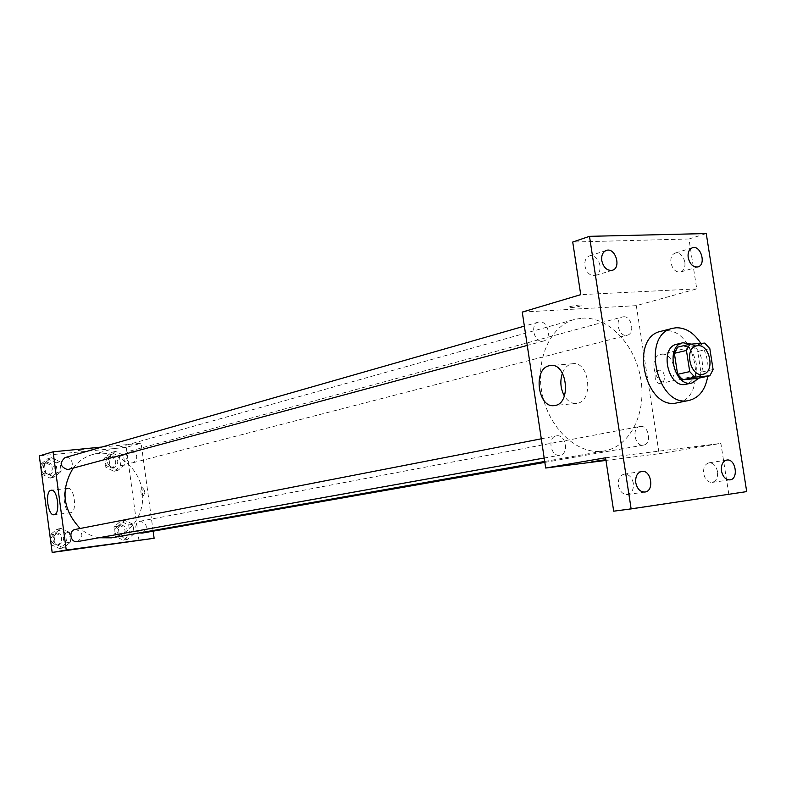 <?xml version="1.0" encoding="UTF-8"?>
<svg xmlns="http://www.w3.org/2000/svg" width="786" height="786" viewBox="0 0 786 786"><rect width="100%" height="100%" fill="white"/><g stroke="black" fill="none" stroke-linecap="round" stroke-linejoin="round"><path stroke-width="0.59" stroke-dasharray="3.93 2.95" d="M661.871 354.211C674.201 352.531 679.359 380.11 667.078 382.075C654.61 385.523 648.037 356.667 660.771 354.378L661.871 354.211M713.098 369.538L700.915 372.21L697.683 351.46L709.827 348.611M677.67 347.127L692.633 345.978L704.757 343.089M692.633 345.978L697.683 351.46M700.915 372.21L697.673 378.4M699.068 378.105C702.045 373.635 703.087 368.133 702.173 361.589C700.67 353.464 697.054 347.638 691.316 344.111M676.913 344.199L678.573 343.944C687.553 344.504 693.419 350.841 696.16 362.945C697.251 374.441 693.871 381.544 686.031 384.256M700.827 343.384C706.84 353.612 709.149 364.557 707.754 376.229M660.967 331.299L664.288 330.768C696.18 326.868 709.06 398.08 677.247 402.796M605.967 460.429L659.13 453.738L636.316 305.646L696.75 288.865L688.958 238.983L706.25 233.55M613.689 511.185L746.7 491.604M728.769 493.972L720.88 443.402L659.13 453.738M658.747 370.294C652.802 371.316 654.571 384.55 660.495 383.411C666.675 382.89 665.162 369.066 659.051 370.235L658.747 370.294M684.871 262.269C683.201 255.607 679.959 252.552 675.145 253.082C671.814 254.497 670.399 257.729 670.92 262.789C672.58 269.421 675.803 272.487 680.588 271.995C683.967 270.6 685.392 267.358 684.871 262.269M599.993 265.422C598.205 258.407 594.688 255.244 589.421 255.922C585.894 257.454 584.381 260.805 584.902 265.982C586.67 272.968 590.168 276.141 595.395 275.513C598.981 274.009 600.514 270.639 599.993 265.422M696.75 288.865L580.736 294.662M688.958 238.983L572.719 242.029M633.329 483.282C631.915 477.112 628.859 474.066 624.182 474.135C619.8 475.432 617.865 479.165 618.356 485.345C619.761 491.486 622.777 494.541 627.415 494.512C631.856 493.244 633.83 489.501 633.329 483.282M717.51 471.659C716.154 465.734 713.315 462.787 708.992 462.836C704.944 464.045 703.175 467.621 703.676 473.565C705.032 479.46 707.852 482.408 712.136 482.408C716.233 481.219 718.021 477.633 717.51 471.659M605.564 457.786L720.88 443.402M582.18 318.153C608.492 316.453 635.176 344.661 640.767 378.832C646.701 412.964 630.352 446.477 604.375 450.938C579.203 455.733 550.347 430.59 542.605 395.859C534.539 361.206 549.669 326.043 574.428 319.46L582.18 318.153M636.316 305.646L522.258 312.081M556.773 435.808C565.949 434.294 569.251 454.023 560.015 455.192C550.799 457.344 546.958 437.193 556.331 435.876L556.773 435.808M623.504 316.778C631.659 315.805 635.285 333.618 627.248 335.2C618.936 337.833 613.974 318.772 622.502 316.935L623.504 316.778M640.335 426.425C648.853 425.01 652.056 444.051 643.469 445.092C634.911 447.077 631.256 427.653 639.961 426.484L640.335 426.425M542.517 341.183L543.578 341.006C552.863 338.972 547.429 319.057 538.42 322.103C529.892 323.999 533.822 342.313 542.517 341.183M570.636 307.69C575.814 307.218 579.577 306.461 581.925 305.44C583.988 304.103 569.87 306.039 568.494 307.277L570.636 307.69M570.636 307.699C575.814 307.218 579.577 306.471 581.925 305.44C583.988 304.113 569.87 306.049 568.494 307.287L570.636 307.699M591.789 461.834L605.584 459.81M562.432 373.144C564.427 368.143 567.413 365.077 571.402 363.967L572.355 363.78C589.579 360.293 594.137 401.96 576.678 403.356C571.844 403.808 567.747 401.351 564.387 395.987M658.737 370.294C652.802 371.316 654.561 384.55 660.495 383.411C666.675 382.89 665.153 369.066 659.041 370.245L658.737 370.294M73.118 468.191C78.276 461.362 84.78 456.813 92.63 454.544L98.623 453.414C118.951 451.282 138.935 468.525 142.187 490.464C145.724 512.364 131.773 534.372 111.592 537.83M98.908 537.762C92.001 536.445 85.753 533.35 80.152 528.477M68.402 469.458C75.525 467.837 71.978 455.3 65.041 457.59M139.613 532.888C134.386 528.565 134.514 524.675 140.006 521.226L140.301 521.177C147.64 524.134 148.249 528.113 142.138 533.105M130.722 450.938C137.864 453.728 138.641 457.658 133.04 462.718C126.467 464.723 123.225 452.598 129.926 451.085L130.722 450.938M75.269 529.43L75.603 529.371C83.277 532.368 83.906 536.445 77.49 541.593M153.142 531.169L141.107 443.225L101.885 447.047M139.004 540.807L126.271 447.342L141.107 443.225M142.168 487.625C140.144 490.818 140.498 493.579 143.239 495.907C145.351 492.802 145.017 490.032 142.246 487.605L142.168 487.625C140.134 490.818 140.488 493.579 143.229 495.907C145.341 492.802 145.017 490.032 142.246 487.605L142.168 487.625M55.099 544.04L63.558 547.881L70.661 541.996L69.364 532.289L60.954 528.418L53.802 534.274L55.099 544.04L63.558 547.881L70.661 541.996L69.364 532.289L60.954 528.418L53.802 534.274L55.099 544.04L51.169 544.747L59.589 548.579L66.672 542.713L65.376 533.055L57.005 529.204L49.872 535.04L51.169 544.747M109.971 466.314L118.067 470.264L124.836 464.752L123.549 455.32L115.493 451.341L108.684 456.823L109.971 466.314L118.067 470.264L124.836 464.752L123.549 455.32L115.493 451.341L108.684 456.823L109.971 466.314L105.874 467.385L113.941 471.315L120.68 465.823L119.403 456.43L111.386 452.481L104.597 457.943L105.874 467.385M126.271 447.342L39.3 455.909M119.374 535.61L127.46 539.393L134.219 533.665L132.922 524.183L124.876 520.381L118.077 526.08L119.374 535.61L127.46 539.393L134.219 533.665L132.922 524.183L124.876 520.381L118.077 526.08L119.374 535.61L115.218 536.347L123.274 540.11L130.014 534.411L128.727 524.969L120.71 521.187L113.931 526.866L115.218 536.347M45.627 473.064L54.087 477.092L61.21 471.433L59.913 461.775L51.503 457.717L44.33 463.347L45.627 473.064L54.087 477.092L61.21 471.433L59.913 461.775L51.503 457.717L44.33 463.347L45.627 473.064L41.746 474.125L50.176 478.134L57.27 472.494L55.983 462.885L47.602 458.847L40.459 464.457L41.746 474.125M78.168 450.594L84.19 449.543L78.168 450.594M88.69 547.223L97.218 546.034M67.694 488.42L67.91 488.381C74.415 486.829 77.441 512.413 70.789 512.727C64.413 514.201 61.259 489.423 67.694 488.42M48.093 462.522C55.413 465.253 56.209 469.173 50.491 474.302C43.721 476.444 40.302 464.359 47.199 462.699L48.093 462.522M50.176 478.134L54.087 477.092M57.27 472.494L61.21 471.433M55.983 462.885L59.913 461.775M47.602 458.847L51.503 457.717M40.459 464.457L44.33 463.347M46.158 463.082C53.468 465.793 54.263 469.714 48.545 474.832C41.796 476.964 38.376 464.909 45.264 463.249L46.158 463.082M57.496 532.898C65.041 535.816 65.651 539.795 59.333 544.845C51.601 542.183 50.884 538.223 57.162 532.947L57.496 532.898M59.589 548.579L63.558 547.881M66.672 542.713L70.661 541.996M65.376 533.055L69.364 532.289M57.005 529.204L60.954 528.418M49.872 535.04L53.802 534.274M55.531 533.281C63.057 536.19 63.676 540.169 57.358 545.199C49.646 542.546 48.928 538.597 55.197 533.33L55.531 533.281M111.867 456.067C118.902 458.788 119.659 462.63 114.147 467.591C106.582 465.538 105.56 461.746 111.091 456.214L111.867 456.067M113.941 471.315L118.067 470.264M120.68 465.823L124.836 464.752M119.403 456.43L123.549 455.32M111.386 452.481L115.493 451.341M104.597 457.943L108.684 456.823M109.824 456.627C116.849 459.338 117.605 463.17 112.093 468.122C104.548 466.069 103.526 462.286 109.048 456.764L109.824 456.627M121.201 524.793C128.423 527.681 129.022 531.572 122.989 536.465C115.601 533.812 114.913 529.931 120.906 524.842L121.201 524.793M123.274 540.11L127.46 539.393M130.014 534.411L134.219 533.665M128.727 524.969L132.922 524.183M120.71 521.187L124.876 520.381M113.931 526.866L118.077 526.08M119.128 525.186C126.34 528.064 126.939 531.945 120.916 536.828C113.538 534.185 112.85 530.314 118.843 525.235L119.128 525.186M696.484 345.879L660.771 354.378M702.949 374.274L667.078 382.075M726.775 460.065L708.992 462.836M729.978 479.882L712.136 482.408M692.407 247.777L675.145 253.082M697.909 266.926L680.588 271.995M606.291 250.439L589.421 255.922M612.333 270.286L595.395 275.513M641.622 471.404L624.182 474.135M644.903 492.036L627.415 494.512M572.355 363.78L551.232 365.48M576.678 403.356L554.513 405.547M544.688 461.461L604.375 450.938M92.63 454.544L574.428 319.46M538.42 322.103L524.37 326.131M543.578 341.006L527.268 345.418M544.836 462.404L643.469 445.092M140.006 521.226L639.961 426.484M133.04 462.718L627.248 335.2M129.926 451.085L622.502 316.935M544.177 458.032L560.015 455.192M541.289 438.804L556.331 435.876M67.91 488.381L51.336 490.228M70.789 512.727L54.106 514.732M48.545 474.832L50.491 474.302M45.264 463.249L47.199 462.699M57.358 545.199L59.333 544.845M55.197 533.33L57.162 532.947M112.093 468.122L114.147 467.591M109.048 456.764L111.091 456.214M120.916 536.828L122.989 536.465M118.843 525.235L120.906 524.842"/><path stroke-width="1.18" d="M697.595 345.702C710.023 344.032 715.339 372.309 702.949 374.274C690.393 377.771 683.643 348.169 696.484 345.879L697.595 345.702M686.433 350.458L689.725 371.621L694.873 377.152L709.856 375.777L713.098 369.538L709.827 348.611L704.757 343.089L689.754 344.229L686.433 350.458L674.359 353.317L677.611 374.303L689.725 371.621M674.359 353.317L677.67 347.127L689.754 344.229M677.611 374.303L682.739 379.785L697.673 378.4L709.856 375.777M691.316 344.111L682.887 342.755C664.661 346.066 674.182 387.881 692.044 382.979L699.068 378.105M692.044 382.979L686.031 384.256C668.198 389.149 658.717 347.52 676.913 344.199L682.887 342.755M682.739 379.785L694.873 377.152M707.754 376.229C705.445 389.689 699.245 397.745 689.145 400.408C657.253 408.897 640.295 334.463 672.728 328.302L676.058 327.772C685.697 327.575 693.95 332.773 700.827 343.384M689.145 400.408L677.247 402.796C645.434 411.255 628.623 337.449 660.967 331.299L672.728 328.302M635.776 482.751C635.275 476.483 637.22 472.71 641.622 471.404C651.23 469.409 654.699 491.132 644.903 492.036C640.246 492.056 637.2 488.961 635.776 482.751M601.771 260.608C601.241 255.371 602.754 251.982 606.291 250.439C615.35 247.001 621.706 267.898 612.333 270.286C607.087 270.905 603.569 267.682 601.771 260.608M688.182 257.582C687.652 252.463 689.057 249.201 692.407 247.777C700.807 244.711 706.594 264.862 697.909 266.926C693.105 267.407 689.862 264.302 688.182 257.582M721.469 470.922C720.949 464.909 722.717 461.294 726.775 460.065C735.637 458.218 739.007 479.067 729.978 479.882C725.675 479.882 722.835 476.896 721.469 470.922M746.7 491.604L706.25 233.55L589.49 236.34L631.138 508.906L746.7 491.604M589.49 236.34L572.719 242.029L580.736 294.662L522.258 312.081L545.681 468.024L605.564 457.786L613.689 511.185L631.138 508.906M549.198 365.755L550.141 365.569C567.246 362.081 571.844 404.161 554.513 405.547C537.938 408.818 532.633 368.948 549.198 365.755M545.681 468.024L605.967 460.429M603.393 460.026L591.937 461.785L603.393 460.026M605.584 459.81L591.789 461.834M564.387 395.987C560.467 388.677 559.809 381.053 562.432 373.144M544.688 461.461L111.592 537.83L98.908 537.762M80.152 528.477C62.713 509.76 60.365 489.668 73.118 468.191M524.37 326.131L65.041 457.59C59.314 462.875 60.158 466.884 67.586 469.615L527.268 345.418M544.836 462.404L142.138 533.105L139.613 532.888M544.177 458.032L77.49 541.593C70.426 543.165 68.107 530.511 75.269 529.43L541.289 438.804M101.885 447.047L53.094 451.803L66.24 550.043L154.115 538.282L153.142 531.169M53.094 451.803L39.3 455.909L52.171 552.45L154.115 538.282M52.171 552.45L66.24 550.043M51.002 490.277L51.218 490.238C57.614 488.695 60.66 514.437 54.106 514.732C47.818 516.206 44.655 491.27 51.002 490.277M94.772 546.329L88.69 547.233L94.772 546.329M97.209 546.044L88.68 547.233M551.232 365.48L550.141 365.569"/></g></svg>
